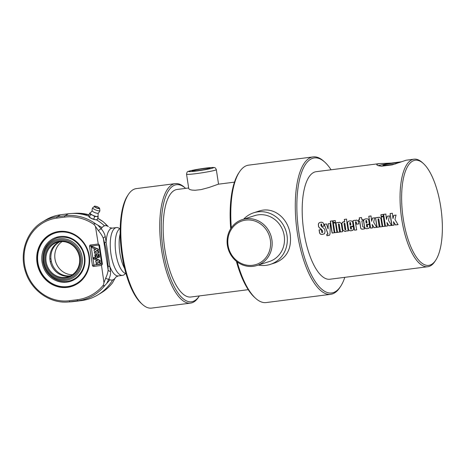 <?xml version="1.0" encoding="UTF-8"?>
<svg xmlns="http://www.w3.org/2000/svg" width="465" height="465" viewBox="0 0 465 465"><rect width="100%" height="100%" fill="white"/><g stroke="black" fill="none" stroke-linecap="round" stroke-linejoin="round"><path stroke-width="0.7" d="M236.365 261.278A68.064 24.895 82.7 0 0 254.518 297.315L255.599 298.298A69.268 25.337 -97.3 0 1 237.214 261.94M231.314 227.774A69.268 25.337 -97.3 0 1 239.452 171.934L238.65 173.154A68.064 24.895 82.7 0 0 230.71 228.687M239.452 171.934A69.268 25.337 -97.3 0 1 248.624 165.145L313.125 156.903A69.268 25.337 82.7 0 0 297.426 233.453A69.268 25.337 82.7 0 0 330.685 294.322A69.268 25.337 82.7 0 0 339.857 287.527L340.659 286.306A68.064 24.895 -97.3 0 1 298.96 233.174A68.064 24.895 -97.3 0 1 324.791 162.145A68.064 24.895 -97.3 0 1 331.08 169.789M330.685 294.322L266.183 302.564A69.268 25.337 -97.3 0 1 255.599 298.298M324.791 162.145L323.71 161.169A69.268 25.337 82.7 0 0 313.125 156.903M243.648 219.166A27.104 25.168 72.2 0 1 253.71 212.784L258.802 211.151C273.501 205.972 288.114 218.219 290.195 234.372C291.857 248.525 286.905 257.988 275.332 262.777L270.246 264.411A27.104 25.168 72.2 0 1 258.348 265.056M344.827 277.332A68.064 24.895 -97.3 0 1 340.659 286.306M423.377 163.506L422.296 162.529A54.207 19.826 82.7 0 0 414.013 159.187L406.114 160.216L392.332 164.848L381.55 166.226L378.161 165.691L376.766 164.854L377.045 164.238L379.399 163.61L316.148 171.695A54.207 19.826 82.7 0 0 314.834 171.986A54.207 19.826 82.7 0 0 303.86 231.605A54.207 19.826 82.7 0 0 329.888 279.238L427.759 266.73A54.207 19.826 82.7 0 0 434.938 261.417L435.734 260.197A53.004 19.39 -97.3 0 1 404.87 227.484A53.004 19.39 -97.3 0 1 413.995 160.524A53.004 19.39 -97.3 0 1 423.377 163.506A53.004 19.39 -97.3 0 1 441.227 210.36A53.004 19.39 -97.3 0 1 435.734 260.197M270.334 239.987A22.89 21.256 72.2 0 1 241.631 263.591A22.89 21.256 72.2 0 1 235.65 224.479A22.89 21.256 72.2 0 1 270.334 239.987M271.874 239.708A24.093 22.372 -107.8 0 0 242.282 219.602A24.093 22.372 -107.8 0 0 228.327 249.374A24.093 22.372 -107.8 0 0 256.976 265.492A24.093 22.372 -107.8 0 0 271.874 239.708M242.282 219.602L254.628 215.65A24.093 22.372 72.2 0 1 284.22 235.755A24.093 22.372 72.2 0 1 269.328 261.539L256.976 265.492M253.71 212.784A27.104 25.168 72.2 0 1 287.004 235.395A27.104 25.168 72.2 0 1 270.246 264.411M188.662 187.988L177.13 189.464A54.207 19.826 82.7 0 0 175.817 189.755A54.207 19.826 82.7 0 0 164.575 247.56A54.207 19.826 82.7 0 0 190.877 297.007L248.229 289.678M234.488 182.135L218.294 184.21L209.047 187.465L201.043 189.621L195.097 190.272L192.016 190.098L189.883 189.598L188.778 188.755L186.552 174.218A15.06 0.947 -8.7 0 0 196.12 173.643A15.06 0.947 -8.7 0 0 216.324 169.661C215.638 168.15 214.987 167.458 214.371 167.592C213.97 167.499 213.673 167.249 207.832 167.853C199.764 168.847 193.632 169.905 189.424 171.015L188.11 171.492C187.36 171.446 186.843 172.358 186.552 174.218M197.892 170.585A9.004 0.564 171.3 0 1 192.173 170.928A9.004 0.564 171.3 0 1 200.99 169.004A9.004 0.564 171.3 0 1 209.977 168.202A9.004 0.564 171.3 0 1 197.892 170.585M395.512 163.924A9.004 0.564 171.3 0 1 388.664 164.982A9.004 0.564 171.3 0 1 382.945 165.325A9.004 0.564 171.3 0 1 389.653 163.744A9.004 0.564 171.3 0 1 399.708 162.494M394.163 225.077L391.954 225.356L390.135 213.522L392.344 213.243A54.207 19.826 82.7 0 0 393.001 218.597L393.809 215.371L396.099 215.08M390.222 213.528L392.431 213.243M398.104 224.572L395.506 224.903L393.477 221.683A54.207 19.826 82.7 0 0 394.082 225.124L391.873 225.409A54.207 19.826 -97.3 0 1 390.135 213.522M393.809 215.371L396.011 215.086L394.977 219.515L398.023 224.618L395.424 224.95L393.477 221.683M393.001 218.597L393.721 215.382M387.647 225.909L385.433 226.188L383.613 214.359L385.828 214.074A54.207 19.826 82.7 0 0 386.485 219.428L387.293 216.208L389.583 215.911M383.706 214.359L385.915 214.08M391.588 225.403L388.99 225.734L386.956 222.514A54.207 19.826 82.7 0 0 387.566 225.955L385.351 226.24A54.207 19.826 -97.3 0 1 383.613 214.359M387.293 216.208L389.496 215.917L388.461 220.346L391.507 225.455L388.909 225.787L386.956 222.514M386.485 219.428L387.206 216.213M381.207 216.44L381.009 214.702L383.224 214.423M383.131 214.417A54.207 19.826 82.7 0 0 383.329 216.161L381.114 216.446A54.207 19.826 -97.3 0 1 380.922 214.702L383.131 214.417M384.95 226.252L382.742 226.536L381.265 216.975L383.48 216.696M383.393 216.702A54.207 19.826 82.7 0 0 384.869 226.304L382.66 226.583A54.207 19.826 -97.3 0 1 381.178 216.981L383.393 216.702M379.324 226.972L377.115 227.251L375.551 217.701L377.76 217.417A54.207 19.826 82.7 0 0 377.801 217.742L379.277 217.161M375.639 217.696L377.847 217.411M382.3 226.589L380.091 226.874L378.859 219.213L378.417 218.823L377.999 219.306A54.207 19.826 82.7 0 0 379.242 227.019L377.034 227.304A54.207 19.826 -97.3 0 1 375.551 217.701M377.801 217.742L379.12 217.172L380.899 218.347A54.207 19.826 82.7 0 0 382.218 226.641L380.01 226.92A54.207 19.826 -97.3 0 1 378.772 219.23L378.33 218.835L377.999 219.306M372.837 227.798L370.628 228.083L368.809 216.248L371.018 215.969A54.207 19.826 82.7 0 0 371.68 221.323L372.488 218.097L374.778 217.806M368.896 216.254L371.111 215.969M376.784 227.298L374.186 227.629L372.151 224.409A54.207 19.826 82.7 0 0 372.756 227.85L370.547 228.129A54.207 19.826 -97.3 0 1 368.809 216.248M372.488 218.097L374.685 217.812L373.657 222.241L376.702 227.344L374.104 227.676L372.151 224.409M371.68 221.323L372.395 218.102M350.099 222.404L350.558 222.828A53.969 19.739 -97.3 0 0 350.866 225.031L350.784 225.06A54.207 19.826 -97.3 0 1 350.471 222.845L350.023 222.415L349.721 222.938A54.207 19.826 82.7 0 0 350.035 225.153L350.784 225.06M352.883 230.239L351.424 230.669C349.709 230.89 348.727 230.332 348.488 229.001L347.605 223.27C347.431 221.915 348.204 221.131 349.918 220.91L350.221 220.881M353.301 226.182L350.255 226.595A54.207 19.826 82.7 0 0 350.627 228.821L351.092 229.257L351.459 228.681L351.174 229.216L351.459 228.681L351.139 226.775M351.092 229.257L351.377 228.728A54.207 19.826 -97.3 0 1 351.058 226.804L353.266 226.525A54.207 19.826 82.7 0 0 353.592 228.46L353.29 229.89L351.342 230.716C349.628 230.936 348.645 230.378 348.407 229.042A54.207 19.826 -97.3 0 1 347.518 223.281C347.343 221.927 348.111 221.137 349.831 220.916C351.557 220.695 352.511 221.241 352.679 222.543A54.207 19.826 82.7 0 0 353.214 226.211L350.255 226.595M324.221 233.872L322.722 234.319C320.897 234.552 319.856 233.965 319.6 232.547L319.159 229.861M324.076 226.1L321.856 226.385L321.582 224.182L321.077 223.88L320.867 225.403L321.896 226.85C323.948 228.344 324.913 229.443 324.797 230.152A54.207 19.826 82.7 0 0 325.047 231.663L324.547 233.622L322.64 234.366C320.815 234.604 319.775 234.011 319.519 232.587A54.207 19.826 -97.3 0 1 319.077 229.89L321.292 229.611A54.207 19.826 82.7 0 0 321.739 232.32L322.268 232.663L322.64 232.204A54.207 19.826 -97.3 0 1 322.408 230.803L321.362 229.39C319.286 227.85 318.356 226.81 318.566 226.281A54.207 19.826 -97.3 0 1 318.397 224.938C318.217 223.386 319.071 222.491 320.955 222.253L322.791 222.468L323.727 224.043A54.207 19.826 82.7 0 0 323.989 226.112L321.768 226.397A54.207 19.826 -97.3 0 1 321.489 224.188L321.077 223.88M322.268 232.663L322.727 232.163L322.35 232.622L322.727 232.163L322.489 230.768L321.443 229.361C319.374 227.827 318.444 226.798 318.653 226.269L318.484 224.932C318.304 223.386 319.159 222.497 321.048 222.253L321.797 222.212M327.808 234.232L327.953 233.651L324.274 224.258L326.482 223.973L328.104 228.931L328.22 223.758L330.371 223.479M324.361 224.246L326.575 223.967M329.586 235.174L327.04 235.697L326.79 234.436M328.22 223.758L330.284 223.485L330.016 234.029L329.441 235.273L326.965 235.755A54.207 19.826 -97.3 0 1 326.709 234.488L327.872 233.697L324.274 224.258M328.104 228.931L328.127 223.764M327.854 234.209L327.953 233.651M334.387 232.715L332.179 233L330.446 221.166L332.655 220.887M332.568 220.881A54.207 19.826 82.7 0 0 334.306 232.762L332.097 233.046A54.207 19.826 -97.3 0 1 330.359 221.166L332.568 220.881M337.055 232.372L334.847 232.657L333.37 223.095L335.579 222.816M335.492 222.822A54.207 19.826 82.7 0 0 336.974 232.424L334.765 232.703A54.207 19.826 -97.3 0 1 333.283 223.101L335.492 222.822M333.306 222.561L333.114 220.829L335.323 220.544M335.236 220.538A54.207 19.826 82.7 0 0 335.428 222.282L333.219 222.566A54.207 19.826 -97.3 0 1 333.027 220.823L335.236 220.538M339.717 232.035L337.509 232.314L335.945 222.764L338.154 222.479A54.207 19.826 82.7 0 0 338.195 222.805L339.671 222.224M336.032 222.758L338.241 222.473M342.693 231.651L340.485 231.936L339.252 224.275L338.811 223.886L338.392 224.368A54.207 19.826 82.7 0 0 339.636 232.082L337.427 232.366A54.207 19.826 -97.3 0 1 335.945 222.764M338.195 222.805L339.52 222.235L341.293 223.409A54.207 19.826 82.7 0 0 342.612 231.704L340.403 231.983A54.207 19.826 -97.3 0 1 339.165 224.287L338.723 223.898L338.392 224.368M345.431 229.966L345.815 229.443A53.969 19.739 -97.3 0 1 344.896 223.502L344.46 223.124L344.048 223.63A54.207 19.826 82.7 0 0 344.966 229.582L345.431 229.966L345.733 229.483A54.207 19.826 -97.3 0 1 344.809 223.514L344.373 223.142L344.048 223.63M348.343 230.931L346.425 230.849L345.135 231.512L342.815 230.21A54.207 19.826 -97.3 0 1 341.758 223.316L343.193 221.764L344.699 221.939L344.408 219.381L346.617 219.102M345.954 231.221L345.216 231.46L342.897 230.169L341.845 223.305L343.478 221.741M344.408 219.381L346.524 219.096A54.207 19.826 82.7 0 0 348.262 230.977L346.344 230.896L345.914 231.245M344.612 221.945A54.207 19.826 -97.3 0 1 344.315 219.381M356.765 229.855L354.557 230.134L352.993 220.584L355.202 220.3A54.207 19.826 82.7 0 0 355.243 220.625L356.725 220.044M353.08 220.579L355.289 220.294M358.794 223.898L356.585 224.177L356.289 222.096L355.853 221.706L355.446 222.189A54.207 19.826 82.7 0 0 356.684 229.902L354.475 230.187A54.207 19.826 -97.3 0 1 352.993 220.584M355.243 220.625L356.556 220.061L358.335 221.23A54.207 19.826 82.7 0 0 358.707 223.921L356.498 224.206A54.207 19.826 -97.3 0 1 356.202 222.113L355.766 221.718L355.446 222.189M363.148 220.736L361.869 220.904A54.207 19.826 82.7 0 0 362.752 226.757L364.147 227.304A54.207 19.826 82.7 0 0 364.444 228.914L363.049 229.088C361.369 229.443 360.538 228.763 360.544 227.054A54.207 19.826 -97.3 0 1 359.66 221.189L358.672 221.311A54.207 19.826 -97.3 0 1 358.492 219.881L359.48 219.753A54.207 19.826 -97.3 0 1 359.253 217.806L361.468 217.521A54.207 19.826 82.7 0 0 361.689 219.474L362.88 219.323A54.207 19.826 82.7 0 0 363.06 220.753L361.869 220.904M361.689 219.474L362.967 219.317M364.525 228.861L363.13 229.042C361.45 229.39 360.619 228.716 360.625 227.019L359.747 221.171L358.759 221.299L358.579 219.875L359.567 219.747L359.346 217.806L361.555 217.521M366.234 220.346L366.67 220.77A53.969 19.739 -97.3 0 0 366.984 222.973L366.897 222.997A54.207 19.826 -97.3 0 1 366.583 220.788L366.211 220.346L365.833 220.881A54.207 19.826 82.7 0 0 366.147 223.095L366.897 222.997M368.995 228.181L367.542 228.606C365.821 228.827 364.845 228.274 364.607 226.943L363.717 221.206C363.543 219.858 364.316 219.073 366.031 218.852L366.339 218.823M369.413 224.124L366.368 224.531A54.207 19.826 82.7 0 0 366.74 226.763L367.205 227.199L367.577 226.624L367.292 227.158L367.577 226.624L367.251 224.711M367.205 227.199L367.49 226.664A54.207 19.826 -97.3 0 1 367.17 224.746L369.379 224.461A54.207 19.826 82.7 0 0 369.704 226.403L369.402 227.833L367.46 228.658C365.74 228.879 364.763 228.321 364.519 226.984A54.207 19.826 -97.3 0 1 363.63 221.224C363.456 219.869 364.229 219.079 365.943 218.858C367.675 218.637 368.623 219.178 368.792 220.486A54.207 19.826 82.7 0 0 369.326 224.153L366.368 224.531M379.399 163.61L391.361 163.081L401.719 161.756M414.013 159.187A54.207 19.826 82.7 0 0 412.705 159.478A54.207 19.826 82.7 0 0 401.458 217.289A54.207 19.826 82.7 0 0 427.759 266.73M378.132 165.68A15.06 0.947 171.3 0 1 391.361 163.081M185.541 188.319L184.46 187.343A60.235 22.029 82.7 0 0 175.253 183.629A60.235 22.029 82.7 0 0 173.8 183.954A60.235 22.029 82.7 0 0 161.309 248.188A60.235 22.029 82.7 0 0 190.528 303.122A60.235 22.029 82.7 0 0 198.503 297.216L199.299 296.002A59.026 21.593 -97.3 0 1 164.924 259.569A59.026 21.593 -97.3 0 1 175.09 185A59.026 21.593 -97.3 0 1 185.541 188.319A59.026 21.593 -97.3 0 1 185.605 188.377M190.528 303.122L151.602 308.097A60.235 22.029 -97.3 0 1 142.4 304.389A60.235 22.029 -97.3 0 1 122.109 251.147A60.235 22.029 -97.3 0 1 128.357 194.51A60.235 22.029 -97.3 0 1 134.873 188.93A60.235 22.029 -97.3 0 1 136.332 188.604L175.253 183.629M128.357 194.51L127.555 195.73A59.026 21.593 82.7 0 0 121.435 251.234A59.026 21.593 82.7 0 0 141.319 303.413L142.4 304.389M124.626 268.508A24.093 8.812 -97.3 0 1 120.179 233.703M120.203 228.53L120.203 228.53A22.802 8.341 82.7 0 0 115.675 251.966A22.802 8.341 82.7 0 0 125.951 273.513L125.957 273.513M94.168 219.497L90.257 217.858M98.191 213.075L98.039 216.103A4.214 1.023 -158.4 0 0 97.993 215.969L98.231 217.068L96.61 216.481L94.715 216.574L92.721 215.225A4.214 1.023 -158.4 0 1 90.222 213.458L89.716 213.034L88.693 215.615L88.931 216.713L91.431 218.486A4.214 1.023 -158.4 0 1 89.123 216.986A4.214 1.023 -158.4 0 1 89.088 216.946M88.931 216.713L89.437 217.138L90.46 214.557L90.222 213.458A4.214 1.023 -158.4 0 1 90.291 213.034L92.256 210.726M93.692 219.155L95.319 219.742A4.214 1.023 -158.4 0 1 91.431 218.486L93.692 219.155L94.715 216.574M96.278 219.771A4.214 1.023 -158.4 0 1 96.185 219.782A4.214 1.023 -158.4 0 1 95.319 219.742L97.208 219.649L98.231 217.068M98.039 216.103A4.214 1.023 -158.4 0 1 96.61 216.481A4.214 1.023 -158.4 0 1 92.721 215.225L90.46 214.557M89.716 213.034L90.431 212.929M94.866 206.239A2.778 0.674 21.6 0 0 94.465 206.338C94.145 205.879 95.383 206.146 98.167 207.146L99.586 208.367L99.876 210.506A3.848 0.936 -158.4 0 1 99.876 210.593A3.848 0.936 -158.4 0 1 96.493 210.296A3.848 0.936 -158.4 0 1 92.738 208.076A3.848 0.936 -158.4 0 1 92.727 207.762A3.848 0.936 -158.4 0 1 92.785 207.698L94.465 206.338A2.778 0.674 21.6 0 0 94.43 206.611A2.778 0.674 21.6 0 0 97.255 208.256A2.778 0.674 21.6 0 0 99.586 208.367A2.778 0.674 21.6 0 0 99.359 208.018M99.876 210.593A3.918 3.918 0 0 1 98.086 213.203A3.191 0.773 -158.4 0 1 95.052 212.685A3.191 0.773 -158.4 0 1 92.273 210.965A3.191 0.773 -158.4 0 1 92.244 210.889A3.918 3.918 0 0 1 92.727 207.762M96.389 219.765A48.186 44.756 72.8 0 1 104.474 225.827A27.406 10.027 82.7 0 0 102.062 227.583L95.964 224.072A47.279 43.913 -107.2 0 0 64.902 215.795A1.203 0.442 82.7 0 0 64.693 217.103A46.082 42.797 72.8 0 1 94.209 224.63C93.692 223.555 94.279 223.374 95.964 224.072M107.188 225.996L104.573 223.008L108.345 226.618A27.406 10.027 -97.3 0 0 107.188 225.996A27.406 10.027 82.7 0 0 104.474 225.827M103.288 221.805L97.743 218.306A47.279 43.913 72.8 0 1 103.288 221.805L108.345 226.618M68.431 213.766L64.902 215.795L57.119 216.789A43.065 39.996 -107.2 0 0 42.751 221.753L45.977 219.829A43.972 40.839 72.8 0 1 60.648 214.766L68.431 213.766A48.186 44.756 72.8 0 1 71.104 213.516A48.186 44.756 72.8 0 1 88.757 216.126M58.939 231.477A28.307 26.296 72.8 0 1 88.885 253.838A28.307 26.296 72.8 0 1 71.558 286.457A28.307 26.296 72.8 0 1 37.043 262.754A28.307 26.296 72.8 0 1 54.8 232.372A28.307 26.296 72.8 0 1 58.939 231.477M55.033 232.302A28.307 26.296 -107.2 0 0 37.514 262.609A28.307 26.296 -107.2 0 0 71.79 286.382M119.767 228.757A24.093 8.812 82.7 0 0 116.442 227.583A24.093 8.812 82.7 0 0 110.333 241.44A24.093 8.812 82.7 0 0 122.551 275.379A24.093 8.812 82.7 0 0 123.103 275.257A24.093 8.812 82.7 0 0 125.474 273.403M104.695 243.358C106.555 250.914 107.671 258.29 108.049 265.503A2.412 1.476 -2.5 0 0 109.862 266.579L105.264 236.708C104.648 233.79 103.288 231.163 101.19 228.838A2.412 0.785 140.7 0 0 98.499 230.768C100.841 233.5 102.469 236.127 103.375 238.655L104.695 243.358A2.412 1.244 -14.3 0 1 106.13 241.974A24.093 8.812 82.7 0 1 112.239 228.117L116.442 227.583M97.656 260.766L93.692 258.906L93.5 257.662L99.603 260.516L99.777 261.661L97.853 261.905L99.963 262.894L100.144 264.085L96.249 264.579L96.075 263.434L97.999 263.19L95.889 262.202L95.709 261.016L97.656 260.766M99.603 260.516L100.027 260.383L93.93 257.529L93.5 257.662M100.027 260.383L100.202 261.528L99.777 261.661M98.411 261.836L100.388 262.76L99.963 262.894M100.388 262.76L100.568 263.951L100.144 264.085M97.871 263.126L96.075 263.434M97.528 260.702L95.709 261.016M99.086 257.087A1.808 1.68 72.8 0 1 98.039 257.686L97.859 256.494A0.605 0.558 -107.2 0 0 98.318 255.785A0.605 0.558 -107.2 0 0 97.679 255.308L97.168 257.552A1.808 1.68 72.8 0 1 95.191 257.587L94.784 254.93A1.808 1.68 72.8 0 1 95.831 254.332L96.011 255.523A0.605 0.558 -107.2 0 0 95.552 256.232A0.605 0.558 -107.2 0 0 96.191 256.709L96.703 254.465A1.808 1.68 72.8 0 1 98.679 254.431L99.086 257.087L99.51 256.959A1.808 1.68 72.8 0 1 98.731 257.494L98.307 257.627M98.057 255.401L97.598 257.418L97.168 257.552M97.598 257.418A1.808 1.68 72.8 0 1 97.063 257.709L96.639 257.843M95.563 254.39L95.993 254.256A1.808 1.68 72.8 0 1 96.255 254.198L95.831 254.332M96.255 254.198L96.435 255.39L96.011 255.523M96.267 255.442A0.605 0.558 -107.2 0 0 96.243 256.488M97.232 254.175L97.662 254.047A1.808 1.68 72.8 0 1 99.109 254.297L98.679 254.431M99.109 254.297L99.51 256.959M94.18 250.908L94 249.717L95.941 249.473L91.977 247.613L91.785 246.363L97.888 249.223L98.063 250.368L96.139 250.612L98.249 251.6L98.429 252.786L94.54 253.286L94.366 252.14L96.284 251.896L94.18 250.908M95.813 249.409L94 249.717M97.888 249.223L98.318 249.089L91.785 246.363M98.318 249.089L98.487 250.234L98.063 250.368M96.697 250.542L98.679 251.466L98.249 251.6M98.679 251.466L98.859 252.658L98.429 252.786M96.156 251.832L94.366 252.14M90.472 245.02L98.121 244.038A9.637 0.575 171.4 0 1 98.255 244.026L99.516 245.078L102.399 264.103L101.498 265.422A9.637 0.575 -8.6 0 0 101.37 265.439L93.715 266.422A1.203 1.116 72.8 0 1 92.425 265.37L89.536 246.351A1.203 1.116 72.8 0 1 90.472 245.02M108.049 265.503L108.118 269.915C107.95 272.281 107.142 275.03 105.689 278.163L103.98 282.656L101.504 265.422A1.203 1.116 -107.2 0 0 101.661 265.393L101.504 265.422A1.203 0.442 82.7 0 0 101.748 264.103L102.387 264.044M42.751 221.753C26.621 230.96 19.042 253.117 25.54 271.862C31.254 290.305 49.604 303.488 67.623 302.023A43.065 39.996 -107.2 0 0 70.012 301.797L77.8 300.803A47.279 43.913 -107.2 0 0 105.212 285.051C103.817 286.213 103.207 286.231 103.381 285.097A46.082 42.797 72.8 0 1 77.231 299.739L69.448 300.733A41.867 38.886 72.8 0 1 24.529 264.353A41.867 38.886 72.8 0 1 56.91 218.097L64.693 217.103M103.98 282.656L103.381 285.097M94.209 224.63L98.499 230.768M105.212 285.051L106.688 283.493L108.822 279.128C110.164 276.506 110.734 273.92 110.519 271.368L109.862 266.579A24.093 8.812 82.7 0 0 118.348 275.914L122.551 275.379M105.689 278.163A2.412 1.011 23.5 0 0 108.822 279.128A27.406 10.027 -97.3 0 0 109.972 279.756A27.406 10.027 82.7 0 0 112.681 279.924A48.186 44.756 72.8 0 1 97.673 295.008A48.186 44.756 72.8 0 1 81.596 300.559L73.813 301.553A43.972 40.839 72.8 0 1 71.372 301.785L67.623 302.023M102.829 221.439L102.509 221.247M112.158 283.261L112.536 282.778A47.279 43.913 72.8 0 1 100.893 293.084L97.673 295.008M112.681 279.924A27.406 10.027 82.7 0 0 115.099 278.169L112.536 282.778M105.264 236.708A2.412 1.633 162.9 0 0 103.375 238.655L108.118 269.915A2.412 1.831 0.9 0 0 110.519 271.368M102.062 227.583A27.406 10.027 -97.3 0 0 101.19 228.838L97.836 225.101M109.972 279.756L106.688 283.493M59.613 238.812A21.006 19.513 -107.2 0 0 47.535 272.06A21.006 19.513 -107.2 0 0 81.119 267.764A21.006 19.513 -107.2 0 0 59.613 238.812M49.831 258.621L50.952 259.214L51.167 260.098L51.231 261.039L50.336 262.057M70.058 276.059A18.071 16.781 -107.2 0 1 50.185 261.365L49.906 259.54A18.071 16.781 -107.2 0 1 59.439 241.794M59.991 241.713A18.071 16.781 -107.2 0 0 50.952 259.214M46.111 261.667A18.071 16.781 72.8 0 1 57.445 242.271A18.071 16.781 72.8 0 1 78.823 254.564A18.071 16.781 72.8 0 1 68.14 276.791A18.071 16.781 72.8 0 1 46.111 261.667M45.186 261.83A18.792 17.455 -107.2 0 0 73.65 274.565A18.792 17.455 -107.2 0 0 68.773 242.439A18.792 17.455 -107.2 0 0 45.186 261.83M59.561 239.969A19.902 18.484 72.8 0 1 79.939 267.398A19.902 18.484 72.8 0 1 48.116 271.467A19.902 18.484 72.8 0 1 59.561 239.969M62.089 241.573A18.071 16.781 -107.2 0 0 54.98 258.918A18.071 16.781 -107.2 0 0 72.366 274.745M51.231 261.039A18.071 16.781 -107.2 0 0 70.558 275.815M196.608 170.992A12.648 0.796 171.3 0 1 193.196 170.138A12.648 0.796 171.3 0 1 213.423 167.557A12.648 0.796 171.3 0 1 196.608 170.992M94.668 206.559A2.569 0.622 -158.4 0 1 97.877 207.012A2.569 0.622 -158.4 0 1 98.557 208.401A2.569 0.622 -158.4 0 1 94.668 206.559M74.853 213.278A47.279 43.913 72.8 0 1 89.013 214.813L74.853 213.278L71.104 213.516M99.504 245.02L98.859 245.078L101.748 264.103L93.965 265.096L91.076 246.078L98.859 245.078A1.203 0.442 82.7 0 0 98.324 244.015M90.524 245.008A1.203 0.442 -97.3 0 1 91.076 246.078L89.536 246.351M98.255 244.026L95.511 226.827M92.425 265.37L93.965 265.096A1.203 0.442 -97.3 0 1 93.715 266.422M60.648 214.766L57.119 216.789A1.203 0.442 82.7 0 0 56.91 218.097M73.813 301.553L70.012 301.797A1.203 0.442 -97.3 0 1 69.448 300.733M81.596 300.559L77.8 300.803A1.203 0.442 -97.3 0 1 77.231 299.739M115.948 276.948A27.406 10.027 -97.3 0 1 115.099 278.169M42.048 262.074A23.122 21.471 -107.2 0 0 77.062 277.745A23.122 21.471 -107.2 0 0 71.064 238.225A23.122 21.471 -107.2 0 0 42.048 262.074M37.921 262.603A27.586 25.622 72.8 0 1 72.546 234.145A27.586 25.622 72.8 0 1 79.701 281.302A27.586 25.622 72.8 0 1 37.921 262.603M216.324 169.661L218.544 184.169M112.327 283.063C109.089 287.12 105.276 290.462 100.893 293.084M109.571 227.67L112.239 228.117M118.348 275.914L115.878 277.018M43.018 261.888C44.094 268.305 47.145 273.455 52.167 277.326C55.957 280.104 60.101 281.505 64.6 281.528C69.57 281.459 73.918 279.761 77.649 276.425C84.717 269.125 86.31 260.441 82.421 250.362C76.58 239.574 68.111 235.412 57.003 237.882C46.709 241.986 42.048 249.99 43.018 261.888M55.265 232.227C51.609 233.372 48.366 235.278 45.541 237.941C38.92 244.584 36.229 252.815 37.462 262.632C39.479 279.285 57.207 291.462 72.023 286.312"/></g></svg>
